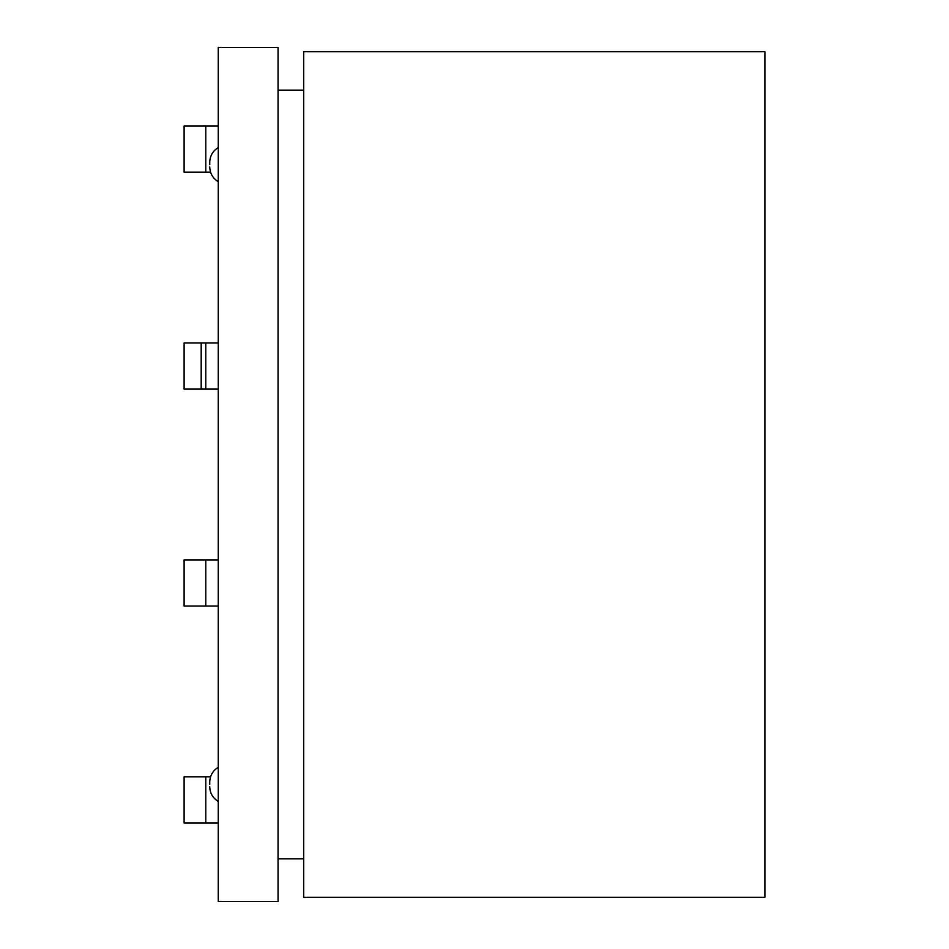 <?xml version="1.0" encoding="UTF-8"?>
<svg xmlns="http://www.w3.org/2000/svg" width="949" height="949" viewBox="0 0 949 949"><rect width="100%" height="100%" fill="white"/><g stroke="black" fill="none" stroke-linecap="round" stroke-linejoin="round"><path stroke-width="1.42" d="M218.27 47.45L218.27 901.55L278.057 901.55L278.057 47.45L218.27 47.45M764.894 51.721L764.894 897.279L303.68 897.279L303.68 51.721L764.894 51.721M278.057 858.845L303.68 858.845M278.057 90.155L303.68 90.155M209.729 164.616L209.729 162.326L209.729 164.616M209.729 784.384L209.729 782.095L209.729 784.384M205.779 126.027L205.779 172.149L184.106 172.149L184.106 126.027L218.27 126.027M205.779 172.149L210.559 172.149M218.27 606.031L184.106 606.031L184.106 559.91L218.27 559.91M218.27 822.973L184.106 822.973L184.106 776.851L210.559 776.851M201.188 342.969L201.188 389.09L184.106 389.09L184.106 342.969L218.27 342.969M201.188 389.09L218.27 389.09M205.779 606.031L205.779 559.91M205.779 822.973L205.779 776.851M205.779 342.969L205.779 389.09M218.27 181.698C212.79 178.282 209.943 173.359 209.729 166.905C209.943 173.359 212.79 178.282 218.27 181.698M218.27 147.534C212.79 150.938 209.943 155.873 209.729 162.326C209.943 155.873 212.79 150.938 218.27 147.534M218.27 801.466C212.79 798.062 209.943 793.127 209.729 786.674C209.943 793.127 212.79 798.062 218.27 801.466M218.27 767.302C212.79 770.718 209.943 775.641 209.729 782.095C209.943 775.641 212.79 770.718 218.27 767.302"/></g></svg>
